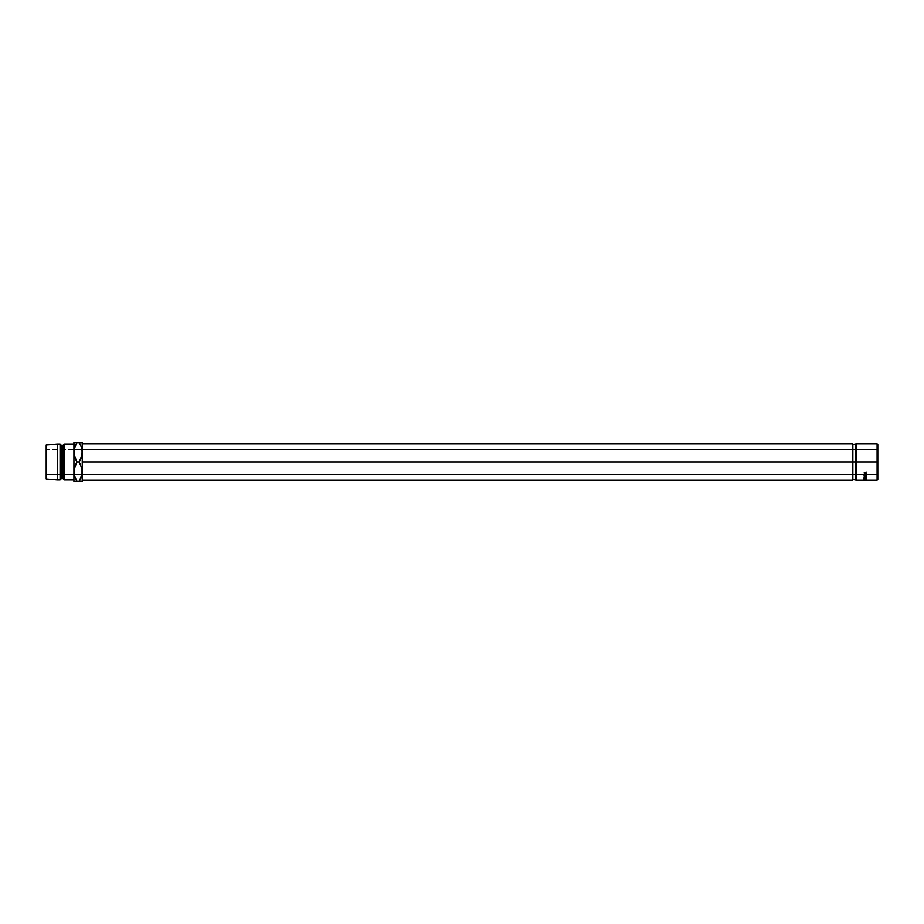 <?xml version="1.0" encoding="UTF-8"?>
<svg xmlns="http://www.w3.org/2000/svg" width="924" height="924" viewBox="0 0 924 924"><rect width="100%" height="100%" fill="white"/><g stroke="black" fill="none" stroke-linecap="round" stroke-linejoin="round"><path stroke-width="0.69" stroke-dasharray="4.62 3.46" d="M877.107 462L877.8 462L877.8 479.544L877.8 444.456L877.8 474.474L46.2 474.474L46.2 449.526L877.8 449.526L877.107 480.237L877.107 462L856.317 462L856.317 480.237L856.317 462L877.107 462L877.107 443.763L877.107 462M855.624 462L856.317 462L856.317 443.763L855.624 479.544L855.624 462L852.852 462L855.624 462L855.624 444.456L855.624 462M864.321 480.214L866.793 480.11L864.009 480.11L864.009 479.429L864.009 480.11L864.009 479.429L866.481 479.429L866.169 480.214L866.793 479.429L866.793 480.11L866.273 479.256L866.273 479.937L866.273 479.256L863.697 479.429L864.321 480.214M863.778 479.348L866.712 479.787L863.778 479.348L866.712 479.348L866.712 478.69L866.712 479.787L865.28 478.771L865.28 479.787L864.079 478.771L863.778 479.787L864.079 478.771L864.98 478.771L864.98 479.787L865.28 478.771L866.412 478.771L866.712 479.787L866.712 478.69L863.778 478.69L863.778 479.348M866.712 478.54L864.598 478.043L866.712 477.777L863.778 477.962L866.181 478.528L863.778 479.013L866.712 479.152L864.598 478.955L866.712 478.54L864.598 477.431L866.712 478.517L866.712 477.893L866.712 478.54L864.598 478.955L866.712 477.916L866.712 479.152L866.712 478.413L864.598 478.32L864.598 478.955L866.712 479.059L866.712 478.413L866.712 479.152L863.778 479.013L863.778 478.366L866.712 478.505L863.778 478.366L863.778 479.013L863.778 478.355L863.778 479.002L866.181 478.528L866.181 477.904L863.778 478.355L866.181 477.904L866.181 478.528L863.778 477.362L863.778 477.962L866.712 477.777L866.712 477.177L863.778 477.362L866.712 477.177L866.712 477.904L866.712 477.177L866.712 477.904L864.598 478.043L864.598 477.431L866.712 477.304L864.598 477.431L866.712 477.893L864.598 478.32L866.712 478.505M863.778 474.509L864.31 475.363L865.361 474.659L866.712 475.41L865.361 474.428L866.712 474.07L863.778 474.07L866.712 473.608L866.712 474.266L865.361 474.266L866.712 475.41L865.361 473.954L866.712 474.266L866.712 473.608L863.778 473.608L864.564 475.386L863.813 474.982L864.564 475.386L865.361 474.185L864.564 475.386M865.095 477.535L866.677 476.322L864.159 475.999L863.813 477.015L865.095 477.535M863.778 472.164L864.795 473.596L865.361 472.383L866.712 472.164L863.778 472.164L866.712 471.783L866.712 472.383L865.361 471.991L864.564 473.619L863.778 472.233L864.564 473.619L865.361 471.991L866.712 472.383L866.712 471.783L863.778 472.164M852.852 462L852.852 480.237L852.852 462L82.236 462L852.852 462L852.852 443.763L852.852 462M82.236 462L82.236 442.596L82.236 462M73.92 481.404L74.186 449.526L46.2 449.526L46.2 474.231L46.2 444.952L46.2 479.048L46.2 449.526L46.2 474.474L877.8 474.474L877.8 449.526L74.186 449.526L74.139 454.804L76.923 462L74.763 466.689L73.92 471.702L74.752 476.68L76.923 481.404L73.92 481.404L73.92 442.596L82.236 442.596M73.92 480.018L73.92 443.982L73.92 480.018M57.288 443.982L57.288 480.018L57.288 443.982M60.06 443.982L60.06 480.018L60.06 443.982M61.446 445.368L61.446 478.632L61.446 445.368M62.832 445.368L62.832 478.632L62.832 445.368M64.218 443.982L64.218 480.018L64.218 443.982M74.417 475.537L74.139 469.149L76.923 462L79.233 462L81.404 466.724L82.236 471.702L81.97 474.474L82.017 469.196L80.446 464.322L79.233 462L76.923 462L74.752 457.276L73.92 442.596L81.404 442.596M76.08 444.144L75.78 444.767M80.076 479.856L80.376 479.233M80.446 481.404L81.393 481.404M81.739 448.463L82.017 454.851L79.233 462L81.393 457.311L82.236 452.298L81.404 447.32L79.233 442.596L81.404 447.32M74.752 476.68L76.923 481.404L74.752 481.404M74.763 442.596L75.71 442.596M877.8 474.231L877.8 464.437L877.8 474.231M863.778 472.233L866.712 471.783L865.361 471.991L864.852 473.134L863.778 472.233M865.049 472.603L864.079 471.991L864.321 472.926L865.049 472.603M864.564 472.973L865.06 472.395L864.564 472.973L864.079 471.991L865.06 471.991L864.321 473.354L864.079 472.383L864.818 473.354L865.06 471.991L864.079 471.991L864.079 472.822L865.06 472.799M865.245 477.546L866.793 476.126L865.245 477.546L863.697 476.668L865.257 475.721L866.793 476.68L865.257 475.19L863.697 476.114L865.245 477.546M863.732 476.287L865.257 475.19L866.793 476.126L865.245 476.957L863.732 476.287M865.499 475.375L864.09 476.391L866.135 476.622L866.4 475.837L865.499 475.375M865.257 475.883L866.481 476.68L865.257 475.883L864.009 476.68L865.245 477.408L866.481 476.68L865.245 477.408L864.009 476.68L865.257 475.363L866.4 476.957L864.356 477.2L864.102 476.391L865.257 475.883M865.361 474.659L866.712 475.41M863.778 474.035L866.712 473.608L865.361 473.804L866.712 474.901L865.361 474.185L864.31 474.855L863.778 474.035M865.049 474.37L864.079 473.804L864.321 474.659L865.049 474.37M864.564 474.705L865.06 474.174L864.079 474.67L864.079 473.804L865.06 473.804L864.148 475.028L864.98 475.028L865.06 473.804L864.079 473.804L864.079 474.67L865.06 474.659M863.778 479.106L866.712 478.69L863.778 479.106M864.494 479.51L866.793 479.429L864.494 479.51"/><path stroke-width="1.39" d="M877.107 462L877.107 480.237L877.107 462L855.624 462L855.624 479.544L855.624 462L82.236 462L82.236 481.404L82.236 452.298L82.236 462L852.852 462L852.852 443.763L852.852 480.237L852.852 462L855.624 462L855.624 444.456L856.317 480.237L856.317 462L877.107 462L877.107 443.763L877.107 462L877.8 462L877.107 462M877.8 479.544L877.8 462L877.8 479.544L877.107 480.237L856.317 480.237L852.852 479.544M74.186 449.526L74.428 448.417M81.97 474.474L81.728 475.583M64.218 480.018L73.92 480.018L64.218 480.018L64.218 443.982L64.218 480.018L62.832 478.632L64.218 480.018M73.92 443.982L64.218 443.982L62.832 445.368L62.832 478.632L62.832 445.368L61.446 445.368L61.446 478.632L62.832 478.632L61.446 478.632L61.446 445.368L60.06 443.982L60.06 480.018L61.446 478.632L60.06 480.018L60.06 443.982L57.288 443.982L57.288 480.018L60.06 480.018L57.288 480.018L57.288 443.982L46.2 444.952L46.2 479.048L57.288 480.018L46.2 479.048L46.2 444.952L60.06 443.982L61.446 445.368L62.832 445.368L64.218 443.982L73.92 443.982M74.474 475.744L74.139 469.196L76.923 462L74.763 457.311L73.92 452.298L73.92 471.702L74.752 466.724L76.923 462L74.139 454.851L73.92 442.596L75.71 442.596L73.92 442.596L73.92 481.404L76.923 481.404L75.71 481.404L76.923 481.404L74.763 476.715L73.92 471.702L73.92 481.404L74.752 481.404M75.78 444.767L74.139 449.745M76.369 480.399L76.923 481.404L81.393 481.404M79.787 443.601L79.233 442.596L82.236 442.596L79.233 442.596L81.393 447.285L82.236 452.298L82.236 442.596L82.017 454.804L79.233 462L82.017 469.149L82.017 474.208L79.233 481.404L76.923 481.404L74.417 475.537M75.71 442.596L79.233 442.596L76.923 442.596L74.752 447.32L73.92 452.298L74.752 447.32L76.923 442.596L74.763 442.596M80.376 479.233L82.017 474.255M81.404 442.596L79.233 442.596L81.393 447.285L82.236 452.298L81.404 457.276L79.233 462L82.017 469.149L82.017 474.208L80.446 479.082L81.393 476.715M75.71 444.906L74.763 447.285M80.446 481.404L79.233 481.404L80.446 479.094M76.923 462L79.233 462L76.923 462M852.852 444.456L856.317 443.763L856.317 462L856.317 443.763L877.107 443.763L877.8 444.456L877.8 462L877.8 444.456M863.813 474.982L864.564 475.386L863.778 474.509M866.712 475.41L865.361 474.659M864.679 478.193L863.778 477.985M865.245 479.914L864.009 480.11M866.793 480.11L866.169 480.214M864.321 480.214L863.697 480.11M82.236 480.237L852.852 480.237M82.236 443.763L852.852 443.763"/></g></svg>
